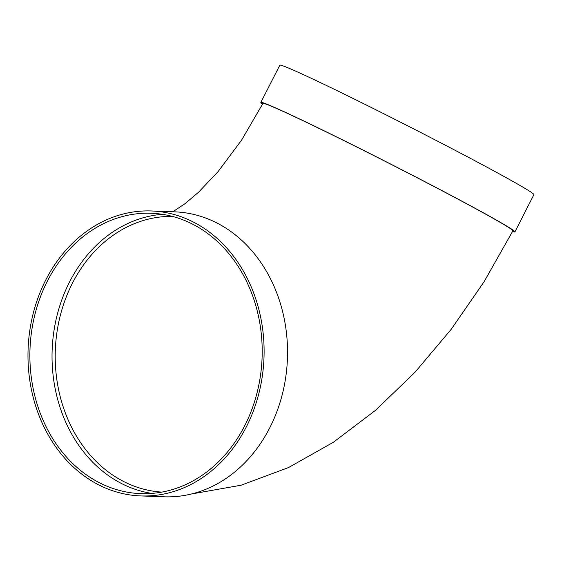 <?xml version="1.0" encoding="UTF-8"?>
<svg xmlns="http://www.w3.org/2000/svg" width="562" height="562" viewBox="0 0 562 562"><rect width="100%" height="100%" fill="white"/><g stroke="black" fill="none" stroke-linecap="round" stroke-linejoin="round"><path stroke-width="0.84" d="M151.824 493.408A140.289 116.123 92.2 0 1 52.154 349.88A140.289 116.123 92.2 0 1 162.411 214.319M151.445 210.968L174.88 211.853A142.579 118.027 92.2 0 1 215.049 222.053A142.579 118.027 92.2 0 1 284.674 383.572A142.579 118.027 92.2 0 1 164.076 496.808L140.633 495.923A142.579 118.027 92.2 0 1 28.1 348.967A142.579 118.027 92.2 0 1 151.445 210.968A142.579 118.027 92.2 0 1 191.607 221.161A142.579 118.027 92.2 0 1 261.232 382.687A142.579 118.027 92.2 0 1 140.633 495.923M191.487 493.984L241.07 485.224L288.496 467.57L333.329 442.294L375.479 410.337L414.847 372.451L451.167 329.346L484.015 281.843L512.881 230.849A140.289 3.955 -153 0 0 450.232 195.049A140.289 3.955 -153 0 0 323.515 130.588A140.289 3.955 -153 0 0 262.89 103.471L241.618 140.093L218.063 171.635L198.576 192.197L185.003 203.69L172.801 211.776M262.566 104.11A142.579 4.018 27 0 1 260.845 102.432A142.579 4.018 27 0 1 389.712 163.577A142.579 4.018 27 0 1 514.925 231.888A142.579 4.018 27 0 1 512.558 231.488M260.845 102.432L279.82 65.192A142.579 4.018 27 0 1 408.686 126.338A142.579 4.018 27 0 1 533.9 194.649L514.925 231.888M190.876 223.29A140.289 116.123 92.2 0 1 259.377 382.216A140.289 116.123 92.2 0 1 140.725 493.633A140.289 116.123 92.2 0 1 29.997 349.044A140.289 116.123 92.2 0 1 151.354 213.258A140.289 116.123 92.2 0 1 190.876 223.29M172.295 216.377A137.992 114.227 -87.8 0 0 64.068 302.925A137.992 114.227 -87.8 0 0 161.842 492.108M166.949 216.995L172.429 216.412"/></g></svg>
